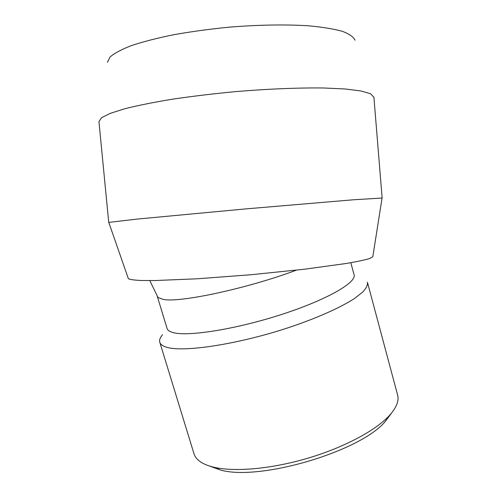 <?xml version="1.0" encoding="UTF-8"?>
<svg xmlns="http://www.w3.org/2000/svg" width="497" height="497" viewBox="0 0 497 497"><rect width="100%" height="100%" fill="white"/><g stroke="black" fill="none" stroke-linecap="round" stroke-linejoin="round"><path stroke-width="0.75" d="M208.69 465.764L220.643 470.069C260.006 481.276 360.971 451.264 385.436 421.288L391.555 413.044M367.618 282.948L397.432 394.363C399.433 400.389 396.656 407.552 389.101 415.852C375.316 430.675 343.887 447.517 307.954 458.172C272.021 468.82 235.553 472.094 214.76 467.435C209.535 466.273 205.261 464.714 201.925 462.757C197.955 460.39 195.371 457.6 194.184 454.388L193.749 452.972M162.494 334.754C159.904 337.798 159.046 340.445 159.928 342.694C160.73 344.626 162.954 346.136 166.607 347.223C183.051 352.559 237.305 344.52 288.266 327.728C316.676 318.266 340.625 307.556 354.591 298.43L362.742 292.062C366.283 288.223 367.842 284.93 367.413 282.178M166.967 328.113L167.185 328.828C167.899 330.53 170.011 331.816 173.515 332.679C188.742 336.761 237.417 328.958 282.855 314.061C328.362 299.213 357.517 281.874 353.976 274.419L350.82 262.714M157.245 296.243L157.984 297.486L163.42 299.449C179.802 302.903 247.798 288.403 296.398 270.157M382.069 198.03L353.317 199.788L244.94 208.976L136.942 219.102L108.781 222.401M373.906 97.263L370.501 93.747L361.002 90.97L345.291 88.988L323.69 87.981C298.517 87.665 267.231 88.944 234.46 91.721C212.635 93.821 191.917 96.319 172.304 99.214C153.902 102.252 138.203 105.395 125.201 108.632L110.235 113.353L101.531 117.752L98.953 121.653L108.725 222.37M372.868 256.402L372.793 256.862L369.265 258.645C364.413 260.061 356.84 261.658 346.546 263.441L304.649 269.2L250.873 274.748L197.036 278.805L154.965 280.538L140.875 280.47C133.991 280.128 129.816 279.531 128.363 278.674L128.238 278.32M355.013 40.214C353.622 36.946 349.403 33.982 342.352 31.323C333.642 28.913 322.28 27.068 308.27 25.788C285.613 24.347 257.775 24.807 228.744 27.205C209.423 29.13 191.059 31.64 173.658 34.728C157.3 38.07 143.285 41.667 131.606 45.525C121.541 49.427 114.347 53.26 110.03 57.018L107.458 62.311M385.436 421.288L389.101 415.852M220.643 470.069L214.76 467.435M194.184 454.388L159.928 342.694M167.185 328.828L157.387 296.666M149.79 280.581L157.984 297.486M373.899 97.17L382.137 197.974M372.793 256.862L382.081 197.949M128.363 278.674L108.756 222.345"/></g></svg>

